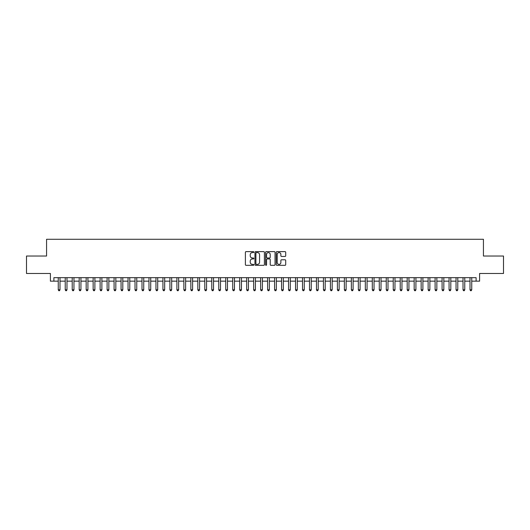 <?xml version="1.0" encoding="UTF-8"?>
<svg xmlns="http://www.w3.org/2000/svg" width="530" height="530" viewBox="0 0 530 530"><rect width="100%" height="100%" fill="white"/><g stroke="black" fill="none" stroke-linecap="round" stroke-linejoin="round"><path stroke-width="0.79" d="M253.837 252.101A0.477 0.477 0 0 0 253.353 251.624L246.079 251.624A0.682 0.682 0 0 0 245.39 252.306L245.39 264.642A0.682 0.682 0 0 0 246.079 265.325L253.353 265.325A0.477 0.477 0 0 0 253.837 264.848A0.477 0.477 0 0 0 253.353 264.364L252.412 264.364A2.193 2.193 0 0 1 250.22 262.171L250.22 261.144A2.193 2.193 0 0 1 252.412 258.951L253.353 258.951A0.477 0.477 0 0 0 253.837 258.474A0.477 0.477 0 0 0 253.353 257.997L252.412 257.997A2.193 2.193 0 0 1 250.22 255.804L250.22 254.778A2.193 2.193 0 0 1 252.412 252.585L253.353 252.585A0.477 0.477 0 0 0 253.837 252.101M285.021 256.454A0.682 0.682 0 0 0 285.703 255.771L285.703 252.306A0.682 0.682 0 0 0 285.021 251.624L276.938 251.624A0.682 0.682 0 0 0 276.249 252.306L276.249 264.642A0.682 0.682 0 0 0 276.938 265.325L285.021 265.325A0.682 0.682 0 0 0 285.703 264.642L285.703 260.462A0.682 0.682 0 0 0 285.021 259.779L281.562 259.779A0.682 0.682 0 0 0 280.873 260.462L280.873 262.535A1.835 1.835 0 0 1 279.045 264.364A1.835 1.835 0 0 1 277.21 262.535L277.21 254.413A1.835 1.835 0 0 1 279.045 252.585A1.835 1.835 0 0 1 280.873 254.413L280.873 255.771A0.682 0.682 0 0 0 281.562 256.454L285.021 256.454M53.894 281.158L53.894 277.667L476.106 277.667L476.106 281.158L479.597 281.158L479.597 273.48L503.5 273.48L503.5 256.03L483.433 256.03L483.433 239.282L46.567 239.282L46.567 256.03L26.5 256.03L26.5 273.48L50.403 273.48L50.403 281.158L58.254 281.158M264.404 252.306A0.682 0.682 0 0 0 263.715 251.624L255.632 251.624A0.682 0.682 0 0 0 254.95 252.306L254.95 264.642A0.682 0.682 0 0 0 255.632 265.325L263.715 265.325A0.682 0.682 0 0 0 264.404 264.642L264.404 252.306M266.285 251.624L274.368 251.624A0.682 0.682 0 0 1 275.05 252.306L275.05 264.642A0.682 0.682 0 0 1 274.368 265.325L270.909 265.325A0.682 0.682 0 0 1 270.221 264.642L270.221 259.64A0.682 0.682 0 0 0 269.538 258.951L267.246 258.951A0.682 0.682 0 0 0 266.557 259.64L266.557 264.848A0.477 0.477 0 0 1 266.08 265.325A0.477 0.477 0 0 1 265.596 264.848L265.596 252.306A0.682 0.682 0 0 1 266.285 251.624M59.996 281.158L65.23 281.158M66.979 281.158L72.212 281.158M73.955 281.158L79.189 281.158M80.938 281.158L86.171 281.158M87.914 281.158L93.147 281.158M94.89 281.158L100.124 281.158M101.873 281.158L107.106 281.158M108.849 281.158L114.082 281.158M115.832 281.158L121.065 281.158M122.808 281.158L128.041 281.158M129.784 281.158L135.018 281.158M136.767 281.158L142 281.158M143.743 281.158L148.976 281.158M150.725 281.158L155.959 281.158M157.701 281.158L162.935 281.158M164.678 281.158L169.911 281.158M171.66 281.158L176.894 281.158M178.636 281.158L183.87 281.158M185.619 281.158L190.853 281.158M192.595 281.158L197.829 281.158M199.571 281.158L204.805 281.158M206.554 281.158L211.788 281.158M213.53 281.158L218.764 281.158M220.513 281.158L225.747 281.158M227.489 281.158L232.723 281.158M234.465 281.158L239.699 281.158M241.448 281.158L246.682 281.158M248.424 281.158L253.658 281.158M255.407 281.158L260.641 281.158M262.383 281.158L267.617 281.158M269.359 281.158L274.593 281.158M276.342 281.158L281.576 281.158M283.318 281.158L288.552 281.158M290.301 281.158L295.535 281.158M297.277 281.158L302.511 281.158M304.253 281.158L309.487 281.158M311.236 281.158L316.47 281.158M318.212 281.158L323.446 281.158M325.195 281.158L330.428 281.158M332.171 281.158L337.405 281.158M339.147 281.158L344.381 281.158M346.13 281.158L351.363 281.158M353.106 281.158L358.34 281.158M360.089 281.158L365.322 281.158M367.065 281.158L372.298 281.158M374.041 281.158L379.275 281.158M381.024 281.158L386.257 281.158M388 281.158L393.233 281.158M394.983 281.158L400.216 281.158M401.959 281.158L407.192 281.158M408.935 281.158L414.168 281.158M415.917 281.158L421.151 281.158M422.894 281.158L428.127 281.158M429.876 281.158L435.11 281.158M436.852 281.158L442.086 281.158M443.829 281.158L449.062 281.158M450.811 281.158L456.045 281.158M457.787 281.158L463.021 281.158M464.77 281.158L470.004 281.158M471.746 281.158L476.106 281.158M256.387 252.585A0.477 0.477 0 0 0 255.904 253.062L255.904 263.887A0.477 0.477 0 0 0 256.387 264.364L257.381 264.364A2.193 2.193 0 0 0 259.574 262.171L259.574 254.778A2.193 2.193 0 0 0 257.381 252.585L256.387 252.585M270.221 254.453A1.835 1.835 0 0 0 268.392 252.618A1.835 1.835 0 0 0 266.557 254.453L266.557 257.308A0.682 0.682 0 0 0 267.246 257.997L269.538 257.997A0.682 0.682 0 0 0 270.221 257.308L270.221 254.453M59.996 277.667L59.996 289.811L58.254 289.811L58.254 277.667M59.996 289.811L59.473 290.718L58.777 290.718L58.254 289.811M66.979 277.667L66.979 289.811L65.23 289.811L65.23 277.667M66.979 289.811L66.455 290.718L65.753 290.718L65.23 289.811M73.955 277.667L73.955 289.811L72.212 289.811L72.212 277.667M73.955 289.811L73.431 290.718L72.736 290.718L72.212 289.811M80.938 277.667L80.938 289.811L79.189 289.811L79.189 277.667M80.938 289.811L80.414 290.718L79.712 290.718L79.189 289.811M87.914 277.667L87.914 289.811L86.171 289.811L86.171 277.667M87.914 289.811L87.39 290.718L86.695 290.718L86.171 289.811M94.89 277.667L94.89 289.811L93.147 289.811L93.147 277.667M94.89 289.811L94.367 290.718L93.671 290.718L93.147 289.811M101.873 277.667L101.873 289.811L100.124 289.811L100.124 277.667M101.873 289.811L101.349 290.718L100.647 290.718L100.124 289.811M108.849 277.667L108.849 289.811L107.106 289.811L107.106 277.667M108.849 289.811L108.325 290.718L107.63 290.718L107.106 289.811M115.832 277.667L115.832 289.811L114.082 289.811L114.082 277.667M115.832 289.811L115.308 290.718L114.606 290.718L114.082 289.811M122.808 277.667L122.808 289.811L121.065 289.811L121.065 277.667M122.808 289.811L122.284 290.718L121.589 290.718L121.065 289.811M129.784 277.667L129.784 289.811L128.041 289.811L128.041 277.667M129.784 289.811L129.26 290.718L128.565 290.718L128.041 289.811M136.767 277.667L136.767 289.811L135.018 289.811L135.018 277.667M136.767 289.811L136.243 290.718L135.541 290.718L135.018 289.811M143.743 277.667L143.743 289.811L142 289.811L142 277.667M143.743 289.811L143.219 290.718L142.524 290.718L142 289.811M150.725 277.667L150.725 289.811L148.976 289.811L148.976 277.667M150.725 289.811L150.202 290.718L149.5 290.718L148.976 289.811M157.701 277.667L157.701 289.811L155.959 289.811L155.959 277.667M157.701 289.811L157.178 290.718L156.482 290.718L155.959 289.811M164.678 277.667L164.678 289.811L162.935 289.811L162.935 277.667M164.678 289.811L164.154 290.718L163.459 290.718L162.935 289.811M171.66 277.667L171.66 289.811L169.911 289.811L169.911 277.667M171.66 289.811L171.137 290.718L170.435 290.718L169.911 289.811M178.636 277.667L178.636 289.811L176.894 289.811L176.894 277.667M178.636 289.811L178.113 290.718L177.417 290.718L176.894 289.811M185.619 277.667L185.619 289.811L183.87 289.811L183.87 277.667M185.619 289.811L185.096 290.718L184.394 290.718L183.87 289.811M192.595 277.667L192.595 289.811L190.853 289.811L190.853 277.667M192.595 289.811L192.072 290.718L191.376 290.718L190.853 289.811M199.571 277.667L199.571 289.811L197.829 289.811L197.829 277.667M199.571 289.811L199.048 290.718L198.352 290.718L197.829 289.811M206.554 277.667L206.554 289.811L204.805 289.811L204.805 277.667M206.554 289.811L206.031 290.718L205.329 290.718L204.805 289.811M213.53 277.667L213.53 289.811L211.788 289.811L211.788 277.667M213.53 289.811L213.007 290.718L212.311 290.718L211.788 289.811M220.513 277.667L220.513 289.811L218.764 289.811L218.764 277.667M220.513 289.811L219.99 290.718L219.287 290.718L218.764 289.811M227.489 277.667L227.489 289.811L225.747 289.811L225.747 277.667M227.489 289.811L226.966 290.718L226.27 290.718L225.747 289.811M234.465 277.667L234.465 289.811L232.723 289.811L232.723 277.667M234.465 289.811L233.942 290.718L233.246 290.718L232.723 289.811M241.448 277.667L241.448 289.811L239.699 289.811L239.699 277.667M241.448 289.811L240.925 290.718L240.222 290.718L239.699 289.811M248.424 277.667L248.424 289.811L246.682 289.811L246.682 277.667M248.424 289.811L247.901 290.718L247.205 290.718L246.682 289.811M255.407 277.667L255.407 289.811L253.658 289.811L253.658 277.667M255.407 289.811L254.884 290.718L254.181 290.718L253.658 289.811M262.383 277.667L262.383 289.811L260.641 289.811L260.641 277.667M262.383 289.811L261.86 290.718L261.164 290.718L260.641 289.811M269.359 277.667L269.359 289.811L267.617 289.811L267.617 277.667M269.359 289.811L268.836 290.718L268.14 290.718L267.617 289.811M276.342 277.667L276.342 289.811L274.593 289.811L274.593 277.667M276.342 289.811L275.819 290.718L275.116 290.718L274.593 289.811M283.318 277.667L283.318 289.811L281.576 289.811L281.576 277.667M283.318 289.811L282.795 290.718L282.099 290.718L281.576 289.811M290.301 277.667L290.301 289.811L288.552 289.811L288.552 277.667M290.301 289.811L289.777 290.718L289.075 290.718L288.552 289.811M297.277 277.667L297.277 289.811L295.535 289.811L295.535 277.667M297.277 289.811L296.754 290.718L296.058 290.718L295.535 289.811M304.253 277.667L304.253 289.811L302.511 289.811L302.511 277.667M304.253 289.811L303.73 290.718L303.034 290.718L302.511 289.811M311.236 277.667L311.236 289.811L309.487 289.811L309.487 277.667M311.236 289.811L310.712 290.718L310.01 290.718L309.487 289.811M318.212 277.667L318.212 289.811L316.47 289.811L316.47 277.667M318.212 289.811L317.689 290.718L316.993 290.718L316.47 289.811M325.195 277.667L325.195 289.811L323.446 289.811L323.446 277.667M325.195 289.811L324.671 290.718L323.969 290.718L323.446 289.811M332.171 277.667L332.171 289.811L330.428 289.811L330.428 277.667M332.171 289.811L331.647 290.718L330.952 290.718L330.428 289.811M339.147 277.667L339.147 289.811L337.405 289.811L337.405 277.667M339.147 289.811L338.624 290.718L337.928 290.718L337.405 289.811M346.13 277.667L346.13 289.811L344.381 289.811L344.381 277.667M346.13 289.811L345.606 290.718L344.904 290.718L344.381 289.811M353.106 277.667L353.106 289.811L351.363 289.811L351.363 277.667M353.106 289.811L352.583 290.718L351.887 290.718L351.363 289.811M360.089 277.667L360.089 289.811L358.34 289.811L358.34 277.667M360.089 289.811L359.565 290.718L358.863 290.718L358.34 289.811M367.065 277.667L367.065 289.811L365.322 289.811L365.322 277.667M367.065 289.811L366.541 290.718L365.846 290.718L365.322 289.811M374.041 277.667L374.041 289.811L372.298 289.811L372.298 277.667M374.041 289.811L373.517 290.718L372.822 290.718L372.298 289.811M381.024 277.667L381.024 289.811L379.275 289.811L379.275 277.667M381.024 289.811L380.5 290.718L379.798 290.718L379.275 289.811M388 277.667L388 289.811L386.257 289.811L386.257 277.667M388 289.811L387.476 290.718L386.781 290.718L386.257 289.811M394.983 277.667L394.983 289.811L393.233 289.811L393.233 277.667M394.983 289.811L394.459 290.718L393.757 290.718L393.233 289.811M401.959 277.667L401.959 289.811L400.216 289.811L400.216 277.667M401.959 289.811L401.435 290.718L400.74 290.718L400.216 289.811M408.935 277.667L408.935 289.811L407.192 289.811L407.192 277.667M408.935 289.811L408.411 290.718L407.716 290.718L407.192 289.811M415.917 277.667L415.917 289.811L414.168 289.811L414.168 277.667M415.917 289.811L415.394 290.718L414.692 290.718L414.168 289.811M422.894 277.667L422.894 289.811L421.151 289.811L421.151 277.667M422.894 289.811L422.37 290.718L421.675 290.718L421.151 289.811M429.876 277.667L429.876 289.811L428.127 289.811L428.127 277.667M429.876 289.811L429.353 290.718L428.651 290.718L428.127 289.811M436.852 277.667L436.852 289.811L435.11 289.811L435.11 277.667M436.852 289.811L436.329 290.718L435.633 290.718L435.11 289.811M443.829 277.667L443.829 289.811L442.086 289.811L442.086 277.667M443.829 289.811L443.305 290.718L442.61 290.718L442.086 289.811M450.811 277.667L450.811 289.811L449.062 289.811L449.062 277.667M450.811 289.811L450.288 290.718L449.586 290.718L449.062 289.811M457.787 277.667L457.787 289.811L456.045 289.811L456.045 277.667M457.787 289.811L457.264 290.718L456.568 290.718L456.045 289.811M464.77 277.667L464.77 289.811L463.021 289.811L463.021 277.667M464.77 289.811L464.247 290.718L463.545 290.718L463.021 289.811M471.746 277.667L471.746 289.811L470.004 289.811L470.004 277.667M471.746 289.811L471.223 290.718L470.527 290.718L470.004 289.811"/></g></svg>
